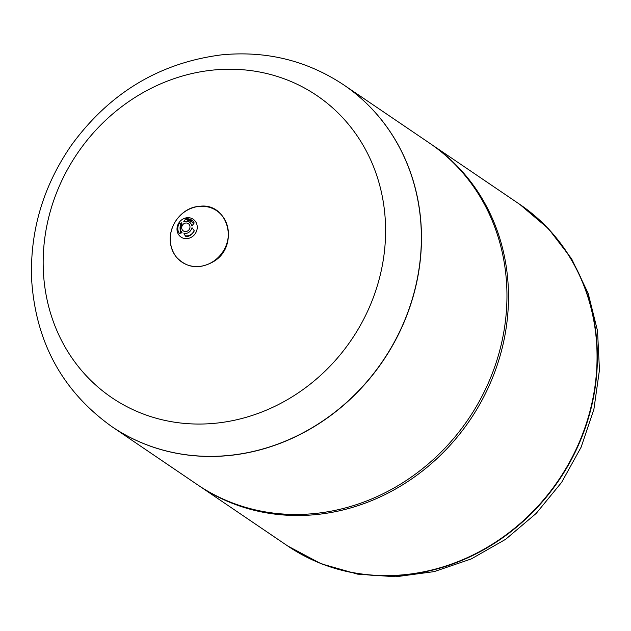 <?xml version="1.0" encoding="UTF-8"?>
<svg xmlns="http://www.w3.org/2000/svg" width="631" height="631" viewBox="0 0 631 631"><rect width="100%" height="100%" fill="white"/><g stroke="black" fill="none" stroke-linecap="round" stroke-linejoin="round"><path stroke-width="0.95" d="M212.521 70.128A182.556 165.716 124.2 0 1 363.559 319.483A182.556 165.716 124.2 0 1 67.036 350.347A182.556 165.716 124.2 0 1 212.521 70.128M343.706 84.877A206.487 187.446 124.2 0 1 343.769 84.925A206.487 187.446 124.2 0 1 382.922 361.035A206.487 187.446 124.2 0 1 111.868 426.635A206.487 187.446 124.2 0 1 111.805 426.595M185.759 218.886A9.22 8.369 124.2 0 1 191.635 220.085A9.22 8.369 124.2 0 1 194.19 223.003L192.226 225.543L191.658 225.48A6.271 5.687 -55.8 0 0 189.442 222.159A6.271 5.687 -55.8 0 0 184.063 221.765L183.787 221.426L185.759 218.886L187.107 219.801M184.063 221.765L183.787 221.426L184.205 221.71M182.028 222.98L181.933 223.264A6.271 5.687 -55.8 0 0 182.028 232.255L181.902 232.807L179.354 233.454A9.22 8.369 124.2 0 1 179.243 223.469L181.799 222.822L181.933 223.264M179.243 223.469L180.561 224.36M185.94 236.664L183.913 233.793L184.181 233.304A6.271 5.687 -55.8 0 0 191.682 228.028L192.25 227.925L194.277 230.804A9.22 8.369 124.2 0 1 185.94 236.664M192.841 228.808L191.682 228.028L192.25 227.925M287.618 545.91A206.487 187.446 -55.8 0 0 287.775 546.02A206.487 187.446 -55.8 0 0 558.829 480.42A206.487 187.446 -55.8 0 0 519.684 204.302L519.352 204.081A206.487 187.446 124.2 0 1 587.493 419.86A206.487 187.446 124.2 0 1 405.496 574.604A206.487 187.446 124.2 0 1 287.452 545.799A206.487 187.446 -55.8 0 0 558.506 480.199A206.487 187.446 -55.8 0 0 519.352 204.081L430.792 143.978A206.487 187.446 -55.8 0 0 430.026 143.458M111.742 426.556L111.868 426.635A206.487 187.446 -55.8 0 0 229.913 455.44A206.487 187.446 -55.8 0 0 411.909 300.703A206.487 187.446 -55.8 0 0 343.769 84.925L343.65 84.838A206.487 187.446 124.2 0 1 382.796 360.956A206.487 187.446 124.2 0 1 111.742 426.556C62.004 390.889 35.273 341.426 31.55 278.192C30.146 230.205 43.365 185.987 71.193 145.524C109.368 93.009 159.501 62.784 221.607 54.85C266.314 50.559 306.997 60.552 343.65 84.838M111.868 426.635L197.353 484.655A206.487 187.446 -55.8 0 0 315.397 513.46A206.487 187.446 -55.8 0 0 497.394 358.716A206.487 187.446 -55.8 0 0 429.261 142.937L343.769 84.925M198.126 485.176A206.487 187.446 -55.8 0 0 198.891 485.696A206.487 187.446 -55.8 0 0 316.936 514.502A206.487 187.446 -55.8 0 0 498.932 359.765A206.487 187.446 -55.8 0 0 430.792 143.978M187.297 220.85A7.746 7.028 124.2 0 1 193.512 223.76M194.096 230.56A7.746 7.028 124.2 0 1 185.222 235.694M181.255 232.926A7.746 7.028 124.2 0 1 180.119 228.832M187.793 219.769A9.22 8.369 124.2 0 1 192.321 220.613L187.659 219.73M187.013 217.727A10.798 9.796 -55.8 0 0 176.995 229.219A10.798 9.796 -55.8 0 0 187.233 238.597A10.798 9.796 -55.8 0 0 197.243 227.105A10.798 9.796 -55.8 0 0 187.013 217.727M189.978 226.86A4.409 3.999 -55.8 0 0 185.798 223.027A4.409 3.999 -55.8 0 0 181.704 227.72A4.409 3.999 -55.8 0 0 185.885 231.553A4.409 3.999 -55.8 0 0 189.978 226.86M198.962 206.416A31.022 28.158 -55.8 0 0 174.243 254.033A31.022 28.158 -55.8 0 0 224.628 248.788A31.022 28.158 -55.8 0 0 198.962 206.416M198.891 485.696L287.775 546.02L321.116 563.775L357.619 574.147L395.803 576.773L434.175 571.615L471.262 558.932L505.683 539.276L536.184 513.413L561.645 482.329L581.127 447.19L593.897 409.29L599.45 370.034L597.533 330.889L588.155 293.328L571.615 258.813L548.489 228.73L519.684 204.302A206.487 187.446 -55.8 0 0 519.518 204.192M181.689 222.846L180.04 233.225M199.025 206.392C228.264 201.612 239.977 246.019 213.664 261.526C199.215 269.729 186.697 268.159 176.112 256.817C160.597 235.166 178.526 207.504 199.025 206.392"/></g></svg>
